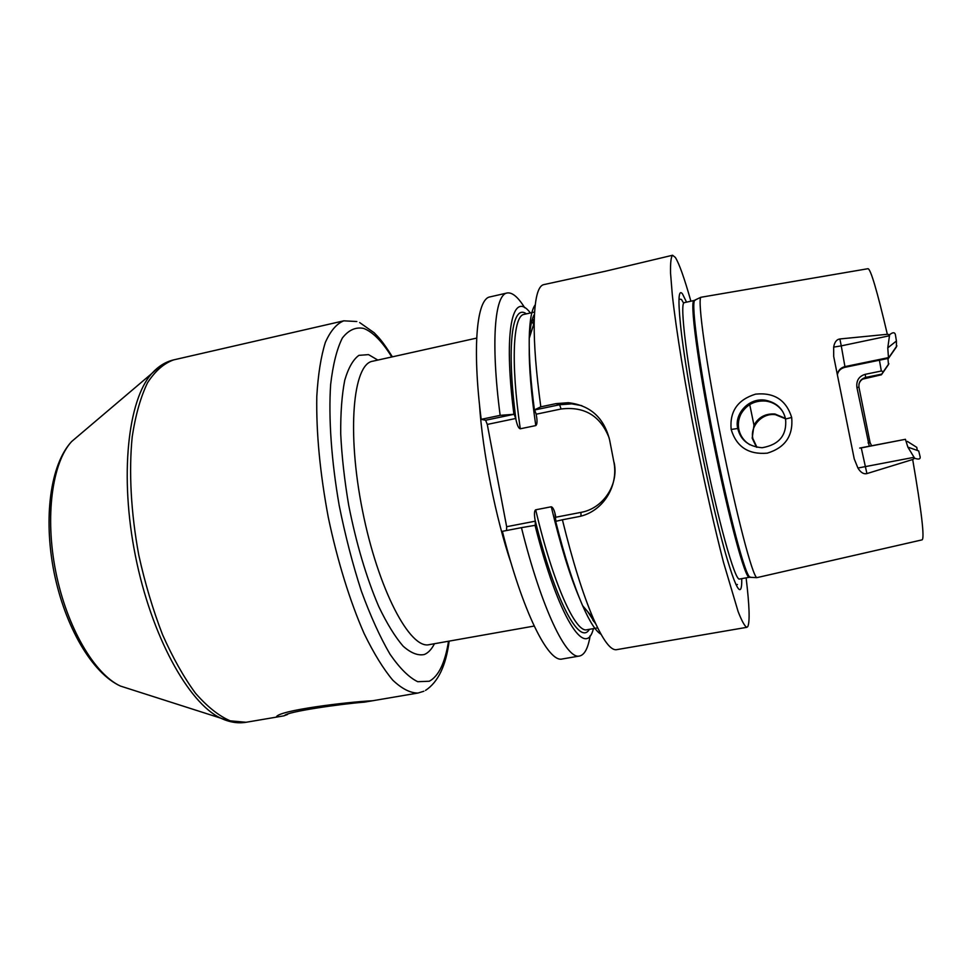 <?xml version="1.0" encoding="UTF-8"?>
<svg xmlns="http://www.w3.org/2000/svg" width="978" height="978" viewBox="0 0 978 978"><rect width="100%" height="100%" fill="white"/><g stroke="black" fill="none" stroke-linecap="round" stroke-linejoin="round"><path stroke-width="1.47" d="M896.423 341.004L896.423 346.921L888.513 358.327L887.779 347.85L889.625 334.696C893.22 331.835 895.2 332.165 895.567 335.699L896.423 341.004L887.779 347.85M887.938 358.449L888.476 364.574M917.303 450.442L916.777 447.374L907.376 441.408L906.52 442.032M914.638 458.242C919.161 459.856 920.909 459.049 919.907 455.834L918.697 450.931L907.865 447.117L914.638 458.242L912.682 459.513C921.569 511.421 924.711 538.193 922.107 539.856L756.813 577.656C752.351 575.724 736.189 514.11 721.214 438.988C706.189 363.877 697.461 300.772 700.835 297.288L867.975 268.705C870.628 268.803 877.083 290.662 887.339 334.293L889.625 334.696M888.868 363.718L883.378 371.652L881.337 371.017L865.212 374.329L865.652 377.422L881.728 374.134L883.378 371.652M879.418 360.21L881.337 371.017M869.295 446.323L856.911 387.459L858.965 387.264C858.488 382.227 860.726 378.938 865.652 377.422L881.728 374.134M888.489 364.549L881.422 374.782L862.633 379.134M837.412 374.476C838.342 370.772 840.823 368.388 844.858 367.337L888.513 358.327M861.288 447.887L905.42 439.305L907.865 447.117M905.42 439.305L859.686 448.071L861.263 447.887L866.911 473.584L912.682 459.513M866.911 473.584C863.623 474.354 860.628 472.508 857.926 468.034L854.234 458.902L833.696 356.481L833.672 347.104C834.503 342.178 836.569 339.464 839.87 338.963L841.263 345.87L889.234 335.809M887.339 334.293L839.87 338.963M791.691 417.472C793.329 435.785 785.187 447.679 767.278 453.156C748.512 454.758 736.483 446.86 731.165 429.464C729.515 411.445 737.669 399.672 755.615 394.134C774.197 392.276 786.226 400.063 791.691 417.472L785.578 419.012C787.033 435.161 779.209 444.733 762.131 447.728C748.732 446.628 740.603 440.222 737.767 428.486C734.075 414.66 748.06 397.777 764.82 400.112C776.165 402.239 783.085 408.535 785.578 419.012M686.532 302.153L682.51 293.938C678.598 288.865 677.925 299.121 680.505 324.708C685.81 378.926 711.581 508.034 727.51 560.125C734.026 581.8 738.353 591.531 740.468 589.331C741.434 588.206 741.862 584.648 741.74 578.646M746.116 577.864C749.441 605.553 749.992 621.788 747.791 626.592L746.886 627.314C744.808 626.47 741.886 621.201 738.109 611.531L723.512 562.374C714.71 528.083 705.774 488.584 696.715 443.878C685.138 385.418 676.14 330.087 672.302 294.781L670.553 273.18C670.333 262.801 671.006 256.823 672.595 255.246L675.346 257.434C679.233 263.681 684.417 278.265 690.884 301.2M672.595 255.246L605.81 271.138L543.731 284.635C537.888 285.931 534.697 298.645 534.196 322.789C533.927 344.452 536.14 372.471 540.81 406.824L534.404 409.916C530.651 380.919 528.927 357.031 529.232 338.278C529.611 320.65 531.604 309.513 535.223 304.843M579.575 656.006L562.289 658.976C548.45 663.084 522.594 611.935 502.374 531.323L521.457 527.655C541.506 608.536 566.543 659.991 579.575 656.006C584.612 654.869 588.145 648.084 590.174 635.639M481.188 419.342C471.958 346.359 476.861 298.657 489.99 296.896L507.093 292.997C494.685 294.586 490.589 342.239 500.149 415.357L481.188 419.342L485.614 420.247L487.276 424.428L506.653 526.702L506.555 530.516M533.621 324.562L532.692 322.581M524.697 307.74C518.047 297.031 512.179 292.116 507.093 292.997M609.257 438.205C600.59 415.882 584.538 406.151 561.091 409L536.188 414.207L534.636 409.978L559.599 404.745L556.079 403.621L540.81 406.824M556.079 403.621L568.328 402.704C590.309 405.295 604.086 417.777 609.649 440.124L613.732 461.249C619.147 486.372 602.436 512.57 577.766 516.824L562.399 519.783C572.668 561.458 582.912 594.221 593.157 618.096C602.9 640.187 610.712 650.712 616.617 649.661L746.886 627.314M287.544 714.478L284.439 715.627C286.933 711.629 341.469 703.891 364.513 702.131L418.071 693.023C410.381 693.133 401.946 688.842 392.777 680.162C383.327 668.879 373.804 653.39 364.207 633.72C350.038 601.58 337.422 560.92 328.302 517.435C319.953 472.777 316.126 432.398 316.799 396.273C318.107 374.427 320.955 356.481 325.344 342.434C330.478 330.882 336.615 323.694 343.767 320.833L173.742 359.867C163.962 363.29 155.233 370.931 147.531 382.765C140.649 397.019 135.551 414.99 132.226 436.665C128.717 471.384 130.93 512.875 138.815 555.272C145.025 583.34 152.923 609.759 162.482 634.526C172.751 657.668 183.754 677.228 195.478 693.206C207.324 706.752 218.901 715.969 230.233 720.847L246.089 722.277L284.109 715.81M589.367 629.331C579.734 646.201 555.101 601.164 535.076 520.027L535.296 521.176L506.653 526.702M535.076 520.027C534.11 514.037 534.318 510.626 535.687 509.807L551.286 506.775C552.668 507.203 553.866 509.257 554.881 512.949L555.895 521.311M614.16 462.68C618.94 484.892 602.949 508.646 580.92 512.386L555.859 517.215M536.188 414.207L536.861 418.596C537.24 422.435 536.885 424.77 535.785 425.577L520.272 428.792C518.633 428.437 517.203 425.381 515.968 419.623C506.152 345.576 512.166 303.241 526.384 313.865M487.276 424.428L515.748 418.474L515.968 419.623M485.614 420.247L514.147 414.269L500.149 415.357M515.748 418.474L514.147 414.269M601.005 634.27C595.859 631.348 589.734 621.825 582.631 605.7C573.621 584.93 564.636 556.812 555.675 521.36L562.399 519.783M561.091 409L559.599 404.745L571.775 403.865L581.824 405.662M535.296 521.176L535.272 525.296L521.457 527.655M530.406 312.972C512.704 289.512 503.059 329.623 513.902 414.207M535.039 525.32C558.23 617.693 585.736 659.637 593.426 628.622M785.53 418.78L775.42 414.672C761.287 412.679 749.82 427.129 752.913 438.694L756.935 447.288M756.52 447.215L752.18 438.193L753.977 425.198C758.537 417.154 765.529 413.413 774.943 414L785.456 418.413M782.852 411.787C778.745 405.625 772.962 402.031 765.493 401.029C754.564 400.405 746.385 404.745 740.957 414.024C738.537 418.902 737.815 423.951 738.793 429.183C739.869 434.379 742.449 438.78 746.556 442.411L749.759 444.721M856.911 387.459C856.166 380.589 858.928 376.212 865.212 374.329M868.061 442.912L870.09 442.618L871.63 445.87M858.965 387.264L870.09 442.618M276.273 717.143L276.444 716.801C279.121 710.297 346.933 701.984 372.642 700.749M896.912 345.845L888.855 357.545L844.931 366.616L844.858 367.337M859.026 383.877C860.053 380.76 862.205 378.804 865.481 377.997L865.444 378.046M833.672 347.104L841.263 345.87L844.931 366.616C840.811 367.679 838.28 370.246 837.364 374.293M857.926 468.034L913.843 457.362M695.309 300.136L694.625 300.478C691.018 304.085 699.38 366.395 714.172 440.393C728.928 514.404 745.138 575.137 749.857 577.081L750.615 577.142M700.835 297.288L694.135 300.478C689.502 299.928 697.681 363.351 713.121 440.601C728.524 517.863 745.334 579.563 749.405 577.277L756.813 577.656M683.977 302.838L684.319 302.642C679.245 302.202 686.972 365.625 702.387 442.741C717.766 519.88 734.991 581.409 739.515 579.037L749.405 577.277M683.659 303.241L681.483 299.451L678.989 299.036M735.969 584.428L737.412 584.538M511.311 563.854C495.822 518.597 482.533 452.032 479.464 404.305M476.677 338.095L372.655 361.224C353.046 363.975 346.628 431.726 362.496 510.614C378.144 589.538 410.075 649.624 429.232 644.649L534.171 626.054M377.826 360.063L368.51 354.611L358.889 355.356C353.095 359.586 348.376 367.875 344.745 380.234C341.884 394.855 340.54 412.716 340.711 433.816C341.811 456.359 344.476 480.149 348.694 505.21C356.334 543.756 366.347 577.533 378.743 606.519C386.946 623.622 395.075 636.837 403.132 646.177C410.919 653.072 417.973 655.859 424.318 654.514C428.266 652.876 431.64 649.282 434.464 643.72M448.535 641.226C445.039 662.901 438.621 676.238 429.293 681.238L417.728 681.703C409.048 677.534 399.806 668.365 390.002 654.196C380.087 637.204 370.528 616.14 361.322 591.005C352.618 564.074 345.246 535.565 339.195 505.479C331.359 460.369 328.437 417.777 330.637 384.586C332.972 364.415 336.884 348.889 342.361 338.021C348.571 330.026 355.662 326.823 363.633 328.412C372.765 331.884 382.141 341.408 391.775 356.97M159.842 366.237L151.773 373.523C127.91 399.941 119.389 475.968 135.429 555.944C151.333 635.957 188.387 702.876 220.576 718.096L230.82 721.74M79.854 434.562L71.602 441.567C52.189 462.631 44.719 516.58 55.795 571.849C66.797 627.13 94.401 674.062 120.416 686.055L130.734 689.356M580.92 512.386L581.018 516.078M534.453 314.28C531.922 318.253 530.284 325.918 529.563 337.251M529.232 346.835C529.012 367.41 531.201 393.657 535.785 425.577M551.286 506.775C560.406 544.978 569.746 575.321 579.331 597.79M534.232 320.625L533.34 319.561M534.587 312.031L524.061 314.39C513.144 315.601 510.528 361.444 520.272 428.792M535.687 509.807C553.096 583.805 575.675 633.438 587.02 629.734L597.644 627.876M593.609 621.409L594.013 620.076M731.165 429.464L737.767 428.486M749.735 404.599L753.977 425.198M684.319 302.642L694.135 300.478M499.318 488.059L494.575 463.01M425.516 690.395C438.12 682.118 445.992 665.688 449.146 641.116M392.386 356.836C382.092 340.466 378.792 337.606 374.146 332.74L359.659 322.569M423.902 691.214L418.071 693.023M356.823 321.517L343.767 320.833M246.089 722.277C237.874 723.647 229.365 722.253 220.576 718.096L120.416 686.055C91.883 673.023 64.988 626.556 54.022 572.203C43.276 517.802 50.257 464.562 71.602 441.567L151.773 373.523C158.302 366.31 165.624 361.762 173.742 359.867M529.232 338.278L534.196 322.789M582.631 605.7L593.157 618.096M571.775 403.865L568.328 402.704M595.871 624.172L587.656 611.629M555.602 515.895L554.881 512.949M533.022 320.906L534.196 322.532M592.802 620.272L593.255 618.328M775.42 414.672L774.943 414.012M765.493 401.041L764.82 400.112"/></g></svg>

